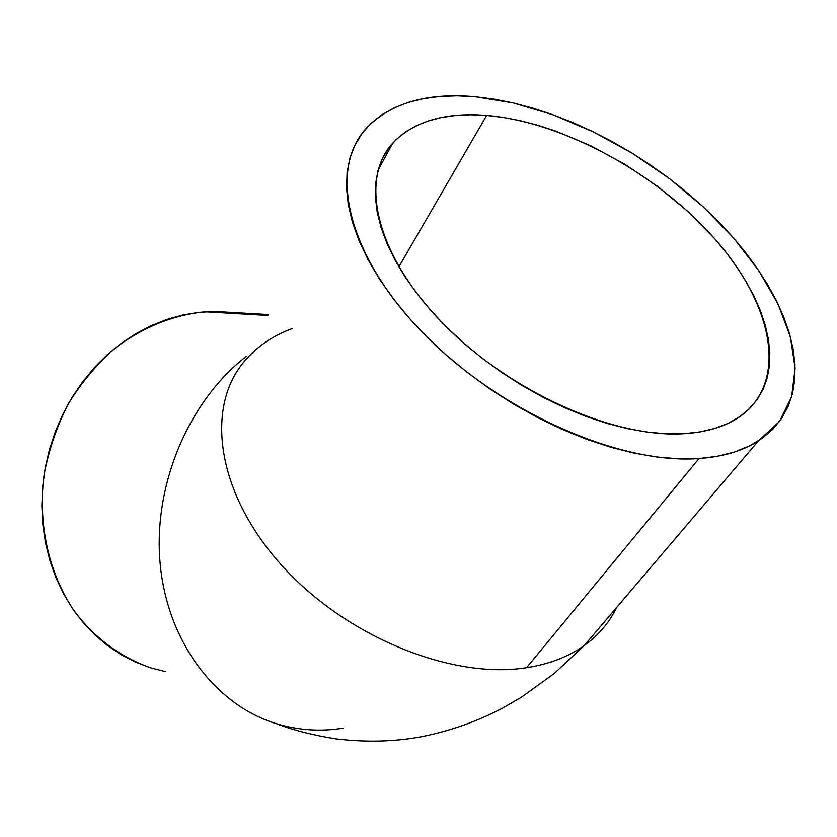 <?xml version="1.0" encoding="UTF-8"?>
<svg xmlns="http://www.w3.org/2000/svg" width="837" height="837" viewBox="0 0 837 837"><rect width="100%" height="100%" fill="white"/><g stroke="black" fill="none" stroke-linecap="round" stroke-linejoin="round"><path stroke-width="1.26" d="M486.674 115.412L398.862 266.836L486.674 115.412L503.225 117.4L520.258 120.674L537.626 125.184L555.193 130.875L590.42 145.586L624.925 164.314L657.746 186.494L687.962 211.51L714.662 238.691L726.422 252.858L736.978 267.275L746.248 281.839L754.106 296.434L760.477 310.956L765.269 325.269L768.408 339.257L769.82 352.785L769.433 365.727L767.226 377.937L763.135 389.289L757.171 399.626L749.324 408.843L739.636 416.795L728.127 423.355L714.903 428.429L700.046 431.913L683.683 433.712C613.218 438.337 507.818 390.827 441.79 322.266C375.426 253.757 359.355 179.212 392.699 143.137C413.771 121.313 445.096 112.064 486.674 115.412C563.646 122.066 657.066 173.29 715.122 239.215C773.095 304.856 789.417 382.635 738.83 417.339C724.58 426.86 706.198 432.321 683.683 433.712L665.97 433.786L647.106 432.08L627.269 428.586L606.699 423.302L585.649 416.292L564.368 407.598L543.129 397.334L522.194 385.606L501.844 372.57L482.332 358.382L463.907 343.233L446.801 327.33L431.201 310.862L417.297 294.049L405.234 277.099L395.127 260.234L387.05 243.63L381.065 227.497L377.173 212.002L375.384 197.291L375.646 183.512L377.916 170.79L382.09 159.229L388.096 148.892L395.817 139.873L405.118 132.194L415.884 125.906L427.969 121.009L441.235 117.536L455.527 115.454L470.729 114.753L486.674 115.412M243.002 363.028C205.588 408.885 216.909 493.014 281.065 564.63C344.896 636.319 451.478 679.811 526.567 667.696L699.041 458.53C619.673 464.776 499.124 411.427 423.281 333.293C347.062 255.233 328.564 170.413 365.434 129.191C389.885 103.223 426.441 92.405 475.102 96.726L513.447 102.993L553.194 114.847L593.161 131.786L632.238 153.223L669.349 178.543L703.467 207.063L733.589 238.022L758.73 270.592L777.95 303.841L790.348 336.736L795.119 368.144L791.614 396.832L779.425 421.503L758.458 440.837C742.9 450.871 723.095 456.761 699.041 458.53L526.567 667.696C549.313 664.128 568.543 656.742 584.278 645.526C598.57 635.21 609.326 622.571 616.524 607.631C609.326 622.571 598.57 635.199 584.278 645.526C568.543 656.742 549.313 664.128 526.567 667.696C451.478 679.811 344.896 636.319 281.065 564.63C216.909 493.024 205.588 408.885 243.002 363.028C255.672 347.376 272.151 335.867 292.437 328.502M231.294 312.431L268.374 314.566L214.774 311.469L205.096 311.793C172.767 314.994 142.457 327.351 114.167 348.851C96.496 364.576 81.199 382.938 68.257 403.915C56.989 426.054 48.964 449.438 44.194 474.045C37.539 523.648 48.703 573.366 74.242 611.062C94.602 638.118 121.145 657.568 150.869 667.916M343.536 728.096C320.895 731.8 298.568 730.345 276.566 723.733C215.841 705.361 167.337 642.125 160.129 563.521C152.878 484.989 188.848 400.641 246.612 356.133C188.848 400.641 152.878 484.989 160.129 563.521C167.337 642.125 215.841 705.361 276.555 723.733C292.573 730 312.201 735.022 335.417 738.799C366.135 742.503 395.137 741.749 422.434 736.518C450.662 730.795 477.352 721.348 502.482 708.165L520.928 697.514L553.895 673.795L584.278 645.526L758.458 440.837M214.774 311.469L198.683 312.368L182.539 315.057L166.521 319.556L150.796 325.834L135.542 333.869L120.915 343.599L107.105 354.93L94.246 367.767L82.518 381.986L72.055 397.439L62.995 413.959L55.43 431.369L49.477 449.469L45.198 468.061L42.645 486.925L41.85 505.851L42.823 524.611L45.533 543.004L49.958 560.811L56.016 577.833L63.622 593.904L72.704 608.844L83.114 622.508L94.727 634.749L107.418 645.484L121.02 654.597L135.385 662.036L150.346 667.748L165.747 671.713M699.041 458.53L717.633 456.238L734.447 452.022L749.356 445.985L762.245 438.253L773.053 428.973L781.706 418.27L788.213 406.311L792.566 393.254L794.805 379.255L794.972 364.472L793.12 349.06L789.343 333.168L783.714 316.951L776.338 300.546L767.309 284.078L756.742 267.683L744.742 251.477L731.433 235.563L716.922 220.079L701.322 205.096L684.771 190.731L667.371 177.067L649.261 164.188L630.554 152.198L611.376 141.15L591.853 131.147L572.121 122.244L552.315 114.533L532.562 108.057L513.018 102.888L493.82 99.101L475.102 96.726L457.044 95.836L439.791 96.454L423.501 98.63L408.33 102.376L394.457 107.722L382.028 114.648L371.22 123.165L362.18 133.24L355.066 144.811L349.992 157.827L347.104 172.202L346.497 187.812L348.255 204.531L352.419 222.203L359.021 240.648L368.05 259.669L379.454 279.045L393.149 298.537L409 317.914L426.849 336.903L446.487 355.265L467.674 372.747L490.147 389.111L513.594 404.135L537.72 417.621L562.202 429.391L586.706 439.32L610.926 447.282L634.54 453.204L657.275 457.054L678.849 458.822L699.041 458.53M378.083 170.141L392.699 143.137M267.903 315.476L205.096 311.793"/></g></svg>
